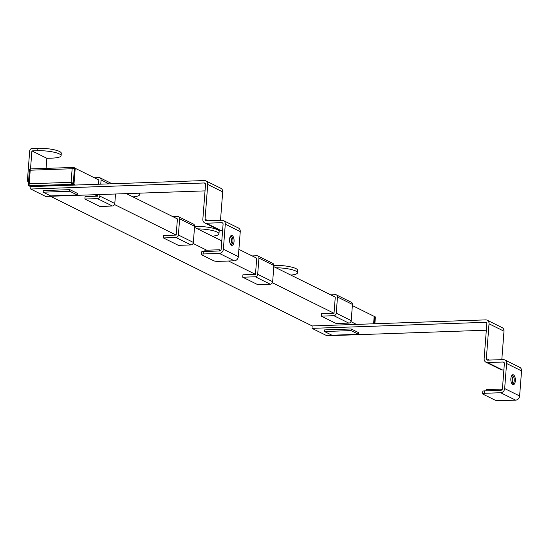 <?xml version="1.0" encoding="UTF-8"?>
<svg xmlns="http://www.w3.org/2000/svg" width="549" height="549" viewBox="0 0 549 549"><rect width="100%" height="100%" fill="white"/><g stroke="black" fill="none" stroke-linecap="round" stroke-linejoin="round"><path stroke-width="0.82" d="M69.75 191.258L77.231 194.964L50.659 195.897L43.172 192.191L43.302 190.572L69.874 189.645L69.75 191.258L43.172 192.191M77.231 194.964L77.354 193.351L69.874 189.645M351.044 330.594L358.524 334.3L331.953 335.226L324.473 331.521L324.596 329.901L351.168 328.975L351.044 330.594L324.473 331.521M358.524 334.3L358.648 332.68L351.168 328.975M220.773 250.296L219.682 249.754L204.921 250.269L204.825 251.49M219.586 250.975L219.682 249.754M50.412 196.274L312.182 325.934L311.997 328.357L326.957 335.768L486.325 330.21M29.996 186.159L30.888 186.605L30.703 189.028L45.663 196.439L205.031 190.88M352.362 305.567L374.178 316.375L373.601 323.793M350.921 321.639L356.473 324.39L485.652 319.882A4.152 3.589 -63.6 0 1 487.183 320.204A4.152 3.589 -63.6 0 1 489.029 323.793L503.989 331.205A4.152 3.589 -63.6 0 0 502.143 327.616L487.183 320.204M373.896 323.78L374.432 316.848L375.18 317.219L375.248 317.898M374.432 316.848A0.83 0.721 116.4 0 0 373.759 316.066L373.567 316.073M374.507 316.437A0.83 0.721 116.4 0 1 375.18 317.219L374.679 323.752M374.061 316.128L375.097 316.718L375.338 317.645L374.871 323.745M375.166 317.13L375.008 316.649L375.166 317.13M75.186 168.618L74.012 183.819L71.102 182.323L72.461 184.286A0.83 0.721 -63.6 0 0 73.264 183.448L74.438 168.248A0.83 0.721 -63.6 0 0 74.067 167.534L74.067 167.534A0.83 0.721 -63.6 0 0 73.758 167.466L72.825 167.692L72.145 168.742L74.438 168.248L75.186 168.618A0.83 0.721 116.4 0 0 74.506 167.836M74.012 183.819A0.83 0.721 -63.6 0 1 73.209 184.656L29.811 186.166L29.063 185.795L29.172 183.785L28.383 185.013M28.939 185.047L28.397 185.102L28.555 185.583A0.83 0.721 -63.6 0 0 29.063 185.795L72.461 184.286L73.209 184.656M28.555 185.583L28.322 184.334L28.459 185.507L29.502 186.104A0.83 0.721 -63.6 0 0 29.811 186.166M29.426 169.84L30.284 168.934L30.222 170.204L72.145 168.742L71.102 182.323L29.172 183.785L30.222 170.204L29.557 169.813M73.003 184.032L72.338 182.796M74.259 167.685L72.825 167.692M272.366 282.728L334.025 313.273L335.274 297.105L273.807 266.656M334.025 313.273L321.481 313.712L321.295 316.135L336.256 323.546L348.807 323.107A2.491 2.155 -63.6 0 0 351.209 320.609L352.451 304.434A2.491 2.155 -63.6 0 0 351.339 302.279L336.379 294.875A2.491 2.155 -63.6 0 0 335.46 294.676L330.711 294.84M290.819 275.083A16.6 3.527 -175.6 0 0 297.51 272.791A16.6 3.527 -175.6 0 0 276.072 267.775M297.51 272.791L297.695 270.362A16.6 3.527 -175.6 0 0 273.903 265.38M72.372 183.572L71.603 183.558M321.295 316.135L333.84 315.696A2.491 2.155 -63.6 0 0 336.242 313.198L337.484 297.023A2.491 2.155 -63.6 0 0 336.379 294.875M228.528 261.015L255.477 274.363L256.719 258.195L238.884 249.363M194.511 227.375L221.796 240.894M193.063 243.447L206.712 250.207M255.477 274.363L242.926 274.802L242.74 277.224L257.701 284.636L270.252 284.197A2.491 2.155 -63.6 0 0 272.654 281.699L273.896 265.524A2.491 2.155 -63.6 0 0 272.784 263.376L257.824 255.964A2.491 2.155 -63.6 0 0 256.905 255.765L252.156 255.93M212.264 236.173A16.6 3.527 -175.6 0 0 218.955 233.881A16.6 3.527 -175.6 0 0 197.516 228.871M218.955 233.881L219.14 231.458A16.6 3.527 -175.6 0 0 195.115 226.476L194.572 226.497M242.74 277.224L255.292 276.785A2.491 2.155 -63.6 0 0 257.687 274.287L258.936 258.112A2.491 2.155 -63.6 0 0 257.824 255.964M114.508 204.537L176.174 235.082L177.416 218.914L126.359 193.625M176.174 235.082L163.623 235.521L163.437 237.943L178.404 245.355L190.949 244.923A2.491 2.155 -63.6 0 0 193.351 242.418L194.593 226.25A2.491 2.155 -63.6 0 0 193.488 224.095L178.521 216.683A2.491 2.155 -63.6 0 0 177.602 216.484L172.853 216.656M132.961 196.892A16.6 3.527 -175.6 0 0 139.652 194.6A16.6 3.527 -175.6 0 0 138.561 193.2M73.587 167.747L73.442 168.406M163.437 237.943L175.989 237.511A2.491 2.155 -63.6 0 0 178.391 235.006L179.633 218.838A2.491 2.155 -63.6 0 0 178.521 216.683M94.703 194.73L97.619 196.171L97.743 194.621M98.539 184.244L98.861 180.003L75.124 168.248M73.786 184.368L75.179 185.054L204.352 180.552A4.152 3.589 -63.6 0 1 205.882 180.875A4.152 3.589 -63.6 0 1 207.735 184.464L205.058 219.229A1.661 1.434 116.4 0 0 206.41 220.794L221.913 220.252A4.152 3.589 116.4 0 1 223.443 220.581A4.152 3.589 116.4 0 1 225.289 224.17L223.361 249.232A4.152 3.589 -63.6 0 1 219.36 253.405L203.123 253.967A3.321 0.707 4.4 0 0 201.311 254.455L201.497 252.032A3.321 0.707 4.4 0 1 203.308 251.545L203.123 253.967M46.089 168.385L46.864 158.304L52.031 158.126A16.6 3.527 -175.6 0 0 61.104 155.69A16.6 3.527 -175.6 0 0 37.071 150.714L37.257 148.285L32.089 148.47A2.491 2.155 -63.6 0 0 29.687 150.968L27.45 180.079A2.491 2.155 -63.6 0 0 28.411 182.151M97.619 196.171L85.074 196.611L84.882 199.04L99.849 206.451L112.394 206.012A2.491 2.155 -63.6 0 0 114.796 203.507L115.53 194.003M61.104 155.69L61.289 153.267A16.6 3.527 -175.6 0 0 37.257 148.285M30.518 168.927L31.904 150.893L46.864 158.304M31.904 150.893L37.071 150.714M100.755 184.162L101.078 179.928A2.491 2.155 -63.6 0 0 99.053 177.581L94.304 177.746M84.882 199.04L97.434 198.601A2.491 2.155 -63.6 0 0 99.836 196.096L99.952 194.545M30.888 186.605L75.179 185.054M312.182 325.934L356.473 324.39M222.592 230.58L221.185 230.635L206.225 223.223A4.152 3.589 116.4 0 1 204.695 222.894A4.152 3.589 116.4 0 1 202.842 219.305L205.518 184.539A1.661 1.434 116.4 0 0 204.166 182.975L30.703 189.028M207.735 184.464L222.695 191.876L220.506 220.3M221.185 230.635A4.152 3.589 116.4 0 1 219.655 230.306L204.695 222.894M222.695 191.876A4.152 3.589 -63.6 0 0 220.849 188.286L205.882 180.875M223.443 220.581L238.403 227.993A4.152 3.589 116.4 0 1 240.256 231.582L225.289 224.17M201.311 254.455A3.321 0.707 4.4 0 0 201.668 254.811L213.636 260.741A3.321 0.707 -175.6 0 0 218.083 261.379L234.327 260.816A4.152 3.589 -63.6 0 0 238.328 256.644L240.256 231.582M521.55 370.911L519.622 395.973A4.152 3.589 -63.6 0 1 515.621 400.146L499.377 400.715A3.321 0.707 -175.6 0 1 494.93 400.077L482.962 394.148A3.321 0.707 4.4 0 1 482.605 393.791A3.321 0.707 4.4 0 1 484.417 393.304L500.654 392.734A4.152 3.589 -63.6 0 0 504.661 388.562L506.59 363.5A4.152 3.589 116.4 0 0 504.737 359.911L519.704 367.322A4.152 3.589 116.4 0 1 521.55 370.911L506.59 363.5M489.399 360.069L486.352 358.559A1.661 1.434 116.4 0 0 487.704 360.13L503.207 359.588A4.152 3.589 116.4 0 1 504.737 359.911M486.352 358.559L489.029 323.793M503.886 369.916L502.479 369.964L487.519 362.553A4.152 3.589 116.4 0 1 485.989 362.23A4.152 3.589 116.4 0 1 484.143 358.641L486.812 323.876A1.661 1.434 116.4 0 0 485.46 322.311L311.997 328.357M487.519 362.553L503.021 362.011A1.661 1.434 -63.6 0 1 504.373 363.575L502.445 388.644A1.661 1.434 -63.6 0 1 500.846 390.312L484.602 390.874L484.417 393.304M502.479 369.964A4.152 3.589 116.4 0 1 500.949 369.642L485.989 362.23M501.807 359.636L503.989 331.205M74.815 167.905L73.456 167.431L30.284 168.934L29.358 169.888L28.349 184.965M482.605 393.791L482.791 391.362A3.321 0.707 4.4 0 1 484.602 390.874M206.225 223.223L221.727 222.681A1.661 1.434 -63.6 0 1 223.079 224.246L221.151 249.308A1.661 1.434 -63.6 0 1 219.545 250.975L203.308 251.545M512.732 384.588A4.982 2.271 88 0 0 515.346 380.848A4.982 2.271 88 0 0 513.48 374.885A4.982 2.271 88 0 0 511.792 375.502A4.982 2.271 88 0 0 512.093 384.053A4.982 2.271 88 0 0 512.732 384.588M511.778 383.593A4.152 1.894 88 0 0 512.759 380.738A4.152 1.894 88 0 0 511.51 375.983M231.438 245.259A4.982 2.271 88 0 0 234.052 241.519A4.982 2.271 88 0 0 232.179 235.555A4.982 2.271 88 0 0 230.498 236.173A4.982 2.271 88 0 0 230.793 244.717A4.982 2.271 88 0 0 231.438 245.259M230.477 244.264A4.152 1.894 88 0 0 231.465 241.409A4.152 1.894 88 0 0 230.216 236.653M230.511 244.312A4.152 1.894 88 0 0 230.758 244.477A4.152 1.894 88 0 0 231.218 244.579A4.152 1.894 88 0 0 232.941 241.354A4.152 1.894 88 0 0 231.383 236.386A4.152 1.894 88 0 0 230.923 236.283A4.152 1.894 88 0 0 230.237 236.598M511.805 383.641A4.152 1.894 88 0 0 512.052 383.806A4.152 1.894 88 0 0 512.512 383.909A4.152 1.894 88 0 0 514.235 380.69A4.152 1.894 88 0 0 512.677 375.722A4.152 1.894 88 0 0 512.224 375.619A4.152 1.894 88 0 0 511.538 375.935M502.067 389.632L500.976 389.09L486.215 389.605L486.119 390.826M500.887 390.305L500.976 389.09M333.84 315.696L348.807 323.107M337.484 297.023L352.451 304.434M336.242 313.198L351.209 320.609M195.025 227.636L195.115 226.476M255.292 276.785L270.252 284.197M258.936 258.112L273.896 265.524M257.687 274.287L272.654 281.699M175.989 237.511L190.949 244.923M179.633 218.838L194.593 226.25M178.391 235.006L193.351 242.418M97.434 198.601L112.394 206.012M101.078 179.928L109.052 183.874M99.836 196.096L114.796 203.507M204.166 182.975L205.251 183.51M208.098 220.739L205.058 219.229M485.46 322.311L486.551 322.846M515.621 400.146L500.654 392.734M519.622 395.973L504.661 388.562M504.106 362.553L503.021 362.011M238.328 256.644L223.361 249.232M234.327 260.816L219.36 253.405M222.812 223.217L221.727 222.681M139.769 193.159L139.652 194.6M112.078 183.771L99.973 177.773"/></g></svg>
